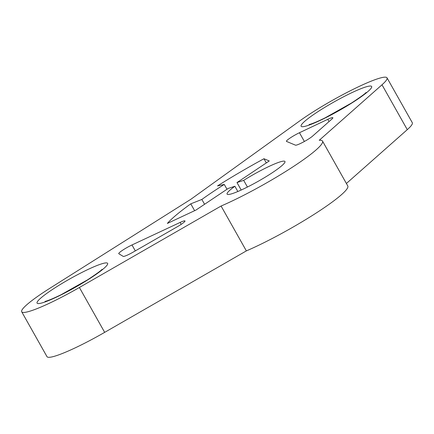 <?xml version="1.0" encoding="UTF-8"?>
<svg xmlns="http://www.w3.org/2000/svg" width="434" height="434" viewBox="0 0 434 434"><rect width="100%" height="100%" fill="white"/><g stroke="black" fill="none" stroke-linecap="round" stroke-linejoin="round"><path stroke-width="0.65" d="M382.001 84.787L319.24 140.28A72.652 8.978 -29.4 0 1 322.511 141.093A72.652 8.978 -29.4 0 1 289.511 169.065A72.652 8.978 -29.4 0 1 221.08 206.031L79.389 287.492A58.123 7.183 150.6 0 1 21.7 311.775A58.123 7.183 150.6 0 1 50.1 288.127L190.976 199.206L299.878 120.809A58.123 7.183 -29.4 0 1 353.759 89.046A58.123 7.183 -29.4 0 1 387.019 77.832A58.123 7.183 -29.4 0 1 382.001 84.787L407.282 129.652A58.123 7.183 -29.4 0 0 412.3 122.703L387.019 77.832M243.68 180.37A33.212 4.107 150.6 0 1 284.954 161.502A33.212 4.107 150.6 0 1 258.035 181.385A33.212 4.107 150.6 0 1 227.085 194.112A33.212 4.107 150.6 0 1 234.881 186.262L228.186 188.464L195.913 210.083L167.361 223.439A108.977 13.47 150.6 0 1 190.77 203.834L201.853 199.45A91.335 11.289 150.6 0 1 224.269 184.434L217.515 185.915A108.977 13.47 -29.4 0 1 263.953 158.736L269.259 160.954L236.986 182.568L243.68 180.37L247.44 187.038M327.784 119.328L299.455 132.733A10.378 1.28 -29.4 0 0 286.435 141.343A10.378 1.28 -29.4 0 0 286.538 141.43L295.483 145.168A10.378 1.28 -29.4 0 0 303.116 142.162A10.378 1.28 -29.4 0 0 312.567 136.135L331.956 118.992A10.378 1.28 -29.4 0 0 332.851 117.75A10.378 1.28 -29.4 0 0 327.784 119.328L329.043 121.563M123.191 256.375L118.813 253.733A10.378 1.28 150.6 0 1 118.748 253.668A10.378 1.28 150.6 0 1 122.822 250.087A10.378 1.28 150.6 0 1 131.979 244.96L180.126 222.436A10.378 1.28 150.6 0 1 184.982 220.955A10.378 1.28 150.6 0 1 177.197 226.814L133.428 251.975A10.378 1.28 150.6 0 1 123.191 256.375M234.881 186.262L237.837 191.513M322.511 141.093L347.791 185.958A72.652 8.978 150.6 0 1 314.791 213.929A72.652 8.978 150.6 0 1 246.36 250.895L104.67 332.357A58.123 7.183 150.6 0 1 46.98 356.639L21.7 311.775M346.397 183.484L407.282 129.652M221.08 206.031L246.36 250.895M226.993 189.267L224.269 184.434M204.577 204.284L201.853 199.45M266.313 162.924L263.953 158.736M241.196 190.038L236.986 182.568M194.633 210.685L190.77 203.834M364.989 87.207A40.476 5.002 -29.4 0 0 315.61 113.203A40.476 5.002 -29.4 0 0 307.777 125.529A40.476 5.002 -29.4 0 0 357.155 99.532A40.476 5.002 -29.4 0 0 364.989 87.207M43.731 302.4A40.476 5.002 150.6 0 1 51.565 290.075A40.476 5.002 150.6 0 1 100.943 264.078A40.476 5.002 150.6 0 1 93.109 276.409A40.476 5.002 150.6 0 1 43.731 302.4M79.389 287.492L104.67 332.357M304.38 141.479L299.455 132.733M181.2 224.345L180.126 222.436M135.321 250.89L131.979 244.96M366.084 92.458C365.374 93.549 360.502 97.075 351.475 103.037L325.099 117.858C318.719 120.977 313.912 123.061 310.679 124.113L309.106 124.569M102.039 269.335C101.323 270.42 96.457 273.946 87.429 279.914L61.053 294.735C54.673 297.849 49.867 299.932 46.633 300.984L45.06 301.44"/></g></svg>

